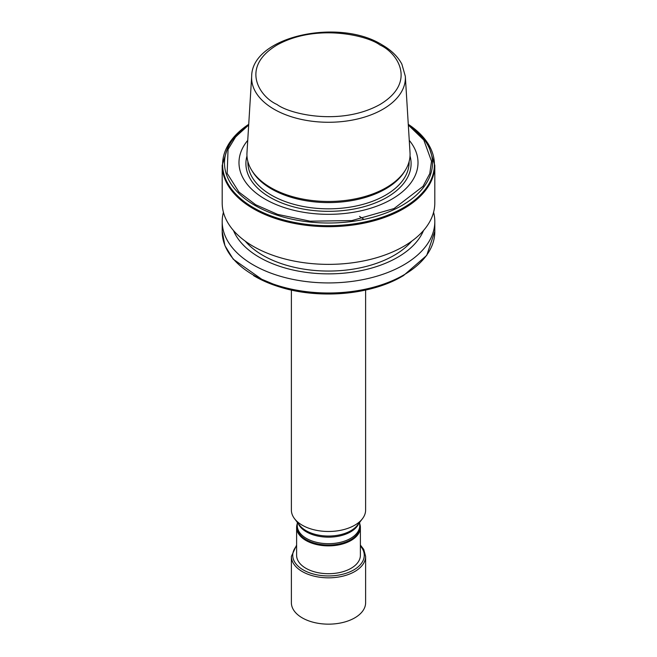 <?xml version="1.0" encoding="UTF-8"?>
<svg xmlns="http://www.w3.org/2000/svg" width="657" height="657" viewBox="0 0 657 657"><rect width="100%" height="100%" fill="white"/><g stroke="black" fill="none" stroke-linecap="round" stroke-linejoin="round"><path stroke-width="0.99" d="M434.803 221.549L434.803 231.625A106.303 61.372 180 0 1 403.669 275.028A106.303 61.372 180 0 1 287.823 288.324A106.303 61.372 180 0 1 222.197 231.625L222.197 221.549A106.303 61.372 0 0 0 253.331 264.952A106.303 61.372 0 0 0 403.669 264.952A106.303 61.372 0 0 0 434.803 221.549A106.303 61.372 0 0 0 433.579 212.277M253.331 246.391A106.303 61.372 0 0 0 403.669 246.391A106.303 61.372 0 0 0 434.803 202.997L434.803 165.309A106.303 61.372 0 0 1 403.669 208.704A106.303 61.372 0 0 1 253.331 208.704A106.303 61.372 0 0 1 222.197 165.309L222.197 202.997A106.303 61.372 0 0 0 253.331 246.391M247.746 140.352A89.516 51.681 0 0 0 265.206 199.194A89.516 51.681 0 0 0 380.198 204.836A89.516 51.681 0 0 0 409.254 140.352M251.672 76.319L246.983 152.711A81.567 47.09 0 0 0 251.491 169.908L252.387 171.387A80.622 46.548 0 0 0 271.489 188.953A80.622 46.548 0 0 0 385.511 188.953A80.622 46.548 0 0 0 404.613 171.387L405.509 169.908A81.567 47.09 0 0 0 410.017 152.711L405.328 76.319L401.87 64.14C397.846 56.568 391.227 50.129 382.021 44.816C338.913 17.69 251.795 36.357 251.672 76.319A76.877 44.38 0 0 0 274.141 109.276A76.877 44.38 0 0 0 359.174 118.589A76.877 44.38 0 0 0 405.328 76.319M251.491 169.908A81.567 47.09 0 0 0 270.824 187.68A81.567 47.09 0 0 0 405.509 169.908M411.75 241.16A92.801 53.578 180 0 1 262.882 255.368A92.801 53.578 180 0 1 245.25 241.16M223.421 212.277A106.303 61.372 0 0 0 222.197 221.549M233.473 230.5A97.663 56.387 0 0 0 259.441 257.355A97.663 56.387 0 0 0 355.133 271.727A97.663 56.387 0 0 0 423.527 230.5M365.62 556.397L365.62 602.715A37.121 21.435 180 0 1 354.747 617.876A37.121 21.435 180 0 1 302.253 617.876A37.121 21.435 180 0 1 291.38 602.715L291.38 556.397A37.121 21.435 -0 0 0 302.253 571.549A37.121 21.435 -0 0 0 342.708 576.197A37.121 21.435 -0 0 0 365.62 556.397L363.74 549.424L360.389 545.072M297.284 523.695A31.889 18.412 0 0 0 296.611 527.464L296.611 555.296A31.889 18.412 0 0 0 305.948 568.313A31.889 18.412 0 0 0 340.704 572.304A31.889 18.412 0 0 0 360.389 555.296L360.389 527.464A31.889 18.412 0 0 0 359.716 523.695M296.611 527.464A31.889 18.412 0 0 0 305.948 540.481A31.889 18.412 0 0 0 340.704 544.472A31.889 18.412 0 0 0 360.389 527.464M291.38 290.065L291.38 510.054A37.121 21.435 0 0 0 294.615 518.8A37.121 21.435 0 0 0 302.253 525.206A37.121 21.435 0 0 0 362.385 518.8A37.121 21.435 0 0 0 365.62 510.054L365.62 290.065M402.035 276.425L402.889 275.932L402.035 276.425A103.995 60.042 180 0 1 281.475 287.52L281.656 287.585C320.468 299.305 371.41 294.615 402.035 276.425L402.035 276.425M253.61 275.644A105.908 61.142 0 0 0 264.245 281.015A105.908 61.142 0 0 0 392.755 281.015A105.908 61.142 0 0 0 403.39 275.644M364.003 219.405L359.519 216.375M248.716 124.452A103.995 60.042 0 0 0 254.965 205.427A103.995 60.042 0 0 0 402.035 205.427A103.995 60.042 0 0 0 408.284 124.452M434.803 165.309L427.904 143.3L408.268 124.313A105.908 61.142 180 0 1 403.39 207.768A105.908 61.142 180 0 1 253.61 207.768A105.908 61.142 180 0 1 248.732 124.313L229.096 143.308L222.197 165.309M410.017 155.955A82.601 47.69 180 0 1 366.179 206.084A82.601 47.69 180 0 1 270.093 197.363A82.601 47.69 180 0 1 246.983 155.955M247.878 161.532L247.878 162.287A80.622 46.548 0 0 0 271.489 195.195A80.622 46.548 0 0 0 385.511 195.195A80.622 46.548 0 0 0 409.122 162.287L409.122 161.532M254.111 275.932L254.965 276.425A103.995 60.042 0 0 0 281.475 287.52M360.389 545.942A35.774 20.654 180 0 1 349.508 572.009A35.774 20.654 180 0 1 303.206 569.898A35.774 20.654 180 0 1 296.611 545.942M297.284 524.261A31.528 18.207 0 0 0 306.203 539.709A31.528 18.207 0 0 0 350.797 539.709A31.528 18.207 0 0 0 359.716 524.261M297.284 522.249L297.284 525.674A31.216 18.018 0 0 0 306.425 538.412A31.216 18.018 0 0 0 350.575 538.412A31.216 18.018 0 0 0 359.716 525.674L359.716 522.249M298.163 523.374A31.216 18.018 0 0 0 306.425 531.883A31.216 18.018 0 0 0 350.575 531.883A31.216 18.018 0 0 0 358.837 523.374M294.615 518.8L299.592 525.23A31.667 18.281 0 0 0 306.105 530.692A31.667 18.281 0 0 0 350.895 530.692A31.667 18.281 -0 0 0 357.408 525.23L362.385 518.8M276.999 104.479C259.868 96.981 239.591 67.433 276.999 45.021C315.82 23.414 367 35.125 380.001 45.021C397.132 52.519 417.409 82.068 380.001 104.479C341.18 126.087 290 114.375 276.999 104.479M408.317 125.019L423.814 140.04L431.518 161.244L429.768 173.645L423.009 186.35L394.052 208.548L351.824 220.596L310.063 221.179L277.583 214.371L255.639 204.713L238.959 192.082L227.158 173.399L228.053 149.377L235.732 136.746L248.683 125.019M392.755 281.015L403.423 275.628L426.713 255.417L434.803 231.338M296.611 545.072L291.38 556.397M254.965 276.425L281.656 287.585M222.197 231.346L224.932 245.669L233.227 259.178L264.245 281.015"/></g></svg>
